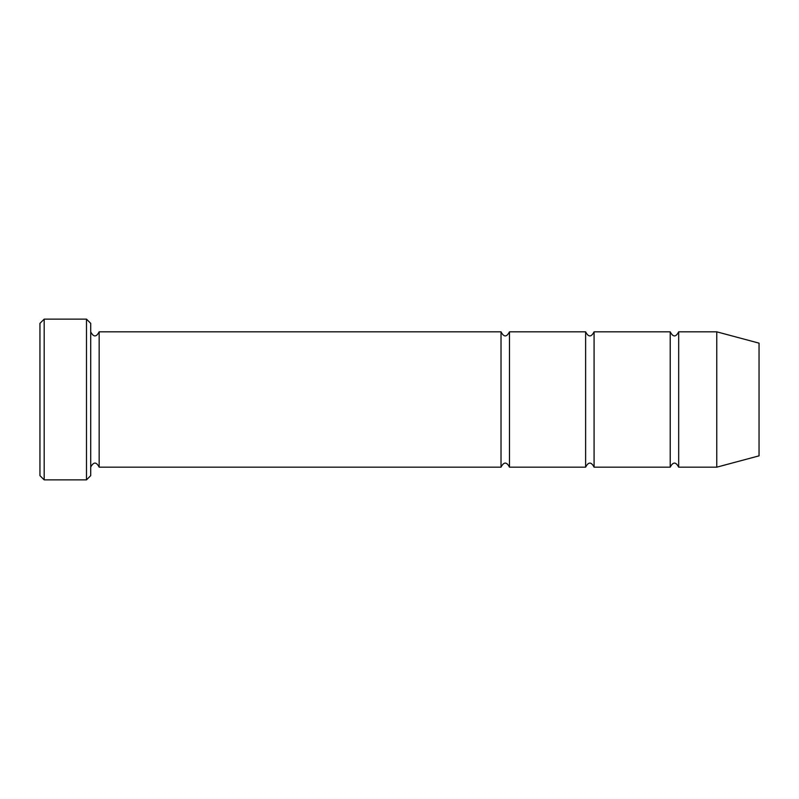 <?xml version="1.0" encoding="UTF-8"?>
<svg xmlns="http://www.w3.org/2000/svg" width="799" height="799" viewBox="0 0 799 799"><rect width="100%" height="100%" fill="white"/><g stroke="black" fill="none" stroke-linecap="round" stroke-linejoin="round"><path stroke-width="1.2" d="M594.076 467.175L594.076 331.825C591.26 337.278 588.444 337.278 585.617 331.825L585.617 467.175C588.444 461.722 591.26 461.722 594.076 467.175L670.221 467.175C673.038 461.722 675.864 461.722 678.681 467.175L678.681 331.825C675.864 337.278 673.038 337.278 670.221 331.825L670.221 467.175M90.706 323.355L90.706 475.645L86.482 479.869L86.482 319.131L90.706 323.355M759.05 455.849L759.05 343.151L716.753 331.825L716.753 467.175L759.05 455.849M678.681 467.175L716.753 467.175M90.706 467.175C93.533 461.722 96.349 461.722 99.166 467.175L501.023 467.175C503.839 461.722 506.656 461.722 509.482 467.175L509.482 331.825L585.617 331.825M509.482 467.175L585.617 467.175M99.166 467.175L99.166 331.825L501.023 331.825L501.023 467.175M44.185 319.131L39.95 323.355L39.95 475.645L44.185 479.869L44.185 319.131L86.482 319.131M44.185 479.869L86.482 479.869M594.076 331.825L670.221 331.825M678.681 331.825L716.753 331.825M99.166 331.825C96.349 337.278 93.533 337.278 90.706 331.825M509.482 331.825C506.656 337.278 503.839 337.278 501.023 331.825"/></g></svg>
